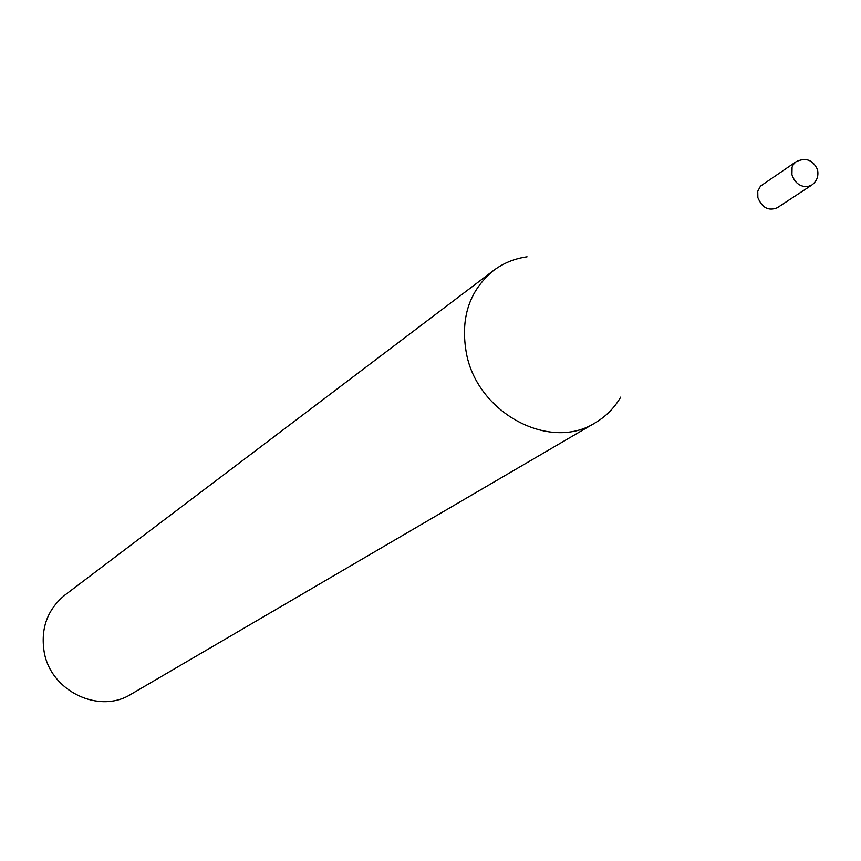 <?xml version="1.0" encoding="UTF-8"?>
<svg xmlns="http://www.w3.org/2000/svg" width="861" height="861" viewBox="0 0 861 861"><rect width="100%" height="100%" fill="white"/><g stroke="black" fill="none" stroke-linecap="round" stroke-linejoin="round"><path stroke-width="1.29" d="M796.016 161.793L760.478 186.137L757.755 191.239L757.863 197.567C762.071 207.781 768.507 211.193 777.182 207.792L811.622 185.18L807.22 186.729C799.761 186.686 794.671 182.672 791.926 174.675L792.066 167.228L793.336 164.526L796.016 161.793C805.573 157.24 812.676 159.726 817.326 169.24M527.061 256.826C514.62 258.537 503.459 263.089 493.579 270.494C469.019 290.803 460.011 318.678 466.554 354.097C478.081 413.71 550.448 451.67 595.252 422.805C605.875 416.52 614.356 407.953 620.716 397.125M493.579 270.494L64.952 595.037C47.473 609.416 40.532 628.315 44.137 651.734C50.498 691.092 99.166 714.533 131.13 694.181L595.252 422.805M811.622 185.18C816.648 181.499 818.65 176.591 817.649 170.456"/></g></svg>
